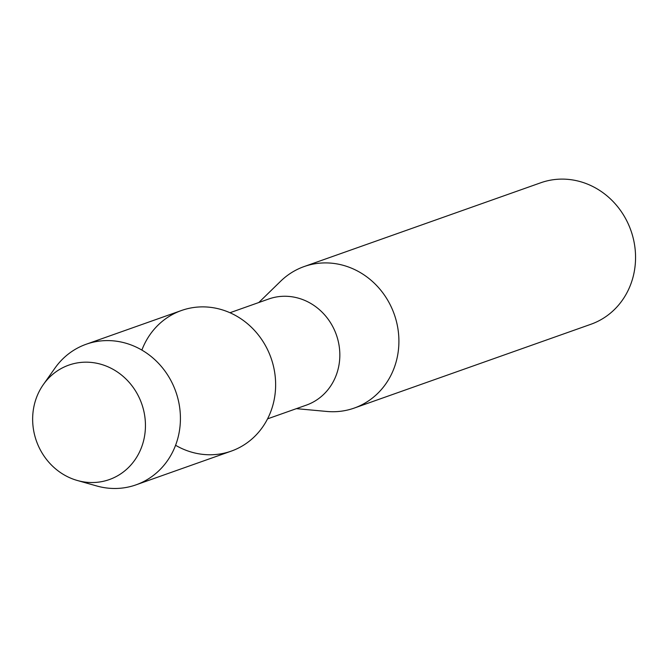 <?xml version="1.0" encoding="UTF-8"?>
<svg xmlns="http://www.w3.org/2000/svg" width="667" height="667" viewBox="0 0 667 667"><rect width="100%" height="100%" fill="white"/><g stroke="black" fill="none" stroke-linecap="round" stroke-linejoin="round"><path stroke-width="1" d="M34.192 405.303A60.705 55.836 -109.5 0 0 75.938 480.073A60.705 55.836 -109.5 0 0 143.905 439.403A60.705 55.836 -109.5 0 0 102.159 364.641A60.705 55.836 -109.5 0 0 34.192 405.303A60.705 55.836 -109.5 0 0 77.314 480.482A60.705 55.836 -109.5 0 0 143.905 439.403A60.705 55.836 -109.5 0 0 112.581 369.059A60.705 55.836 -109.5 0 0 43.347 384.567A60.705 55.836 -109.5 0 0 34.192 405.303M175.579 445.273A74.587 68.609 -109.5 0 0 273.737 401.776A74.587 68.609 -109.5 0 0 227.164 311.564A74.587 68.609 -109.5 0 0 141.871 350.092M267.559 418.859L306.32 405.136A56.295 51.784 -109.5 0 0 338.402 367.884A56.295 51.784 -109.5 0 0 321.978 312.064A56.295 51.784 -109.5 0 0 268.743 298.999L229.973 312.731M296.39 408.654L326.805 411.456A75.063 69.043 -109.5 0 0 354.227 408.079A75.063 69.043 -109.5 0 0 396.998 358.404A75.063 69.043 -109.5 0 0 375.104 283.984A75.063 69.043 -109.5 0 0 304.11 266.567A75.063 69.043 -109.5 0 0 280.674 281.199L258.804 302.518M354.227 408.079L590.879 324.279A75.063 69.043 -109.5 0 0 633.65 274.604A75.063 69.043 -109.5 0 0 611.756 200.183A75.063 69.043 -109.5 0 0 540.77 182.766L304.11 266.567M77.314 480.482L96.698 485.96A74.587 68.609 -109.5 0 0 136.018 484.851A74.587 68.609 -109.5 0 0 178.523 435.493A74.587 68.609 -109.5 0 0 156.762 361.531A74.587 68.609 -109.5 0 0 86.218 344.23A74.587 68.609 -109.5 0 0 54.969 368.109L43.347 384.567M136.018 484.851L231.232 451.134A74.587 68.609 -109.5 0 0 273.737 401.776A74.587 68.609 -109.5 0 0 251.976 327.814A74.587 68.609 -109.5 0 0 181.432 310.514L86.218 344.23"/></g></svg>
